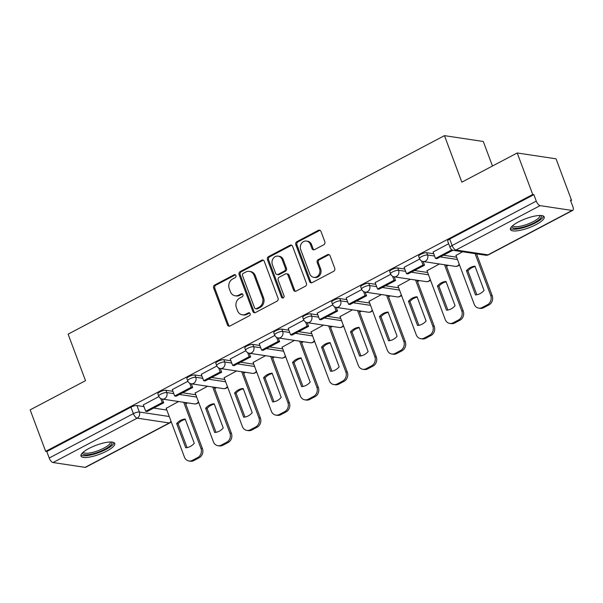 <?xml version="1.0" encoding="UTF-8"?>
<svg xmlns="http://www.w3.org/2000/svg" width="603" height="603" viewBox="0 0 603 603"><rect width="100%" height="100%" fill="white"/><g stroke="black" fill="none" stroke-linecap="round" stroke-linejoin="round"><path stroke-width="0.9" d="M235.901 275.548A1.59 1.379 -81.4 0 0 234.092 274.787L214.713 285.008A2.269 1.967 -81.4 0 0 213.658 288.015L227.437 324.874A2.269 1.967 -81.4 0 0 230.029 325.959L249.401 315.746A1.59 1.379 -81.4 0 0 248.33 312.874L245.82 314.201A7.259 6.309 -81.4 0 1 242.293 314.826A7.259 6.309 -81.4 0 1 237.537 310.726L236.391 307.651A7.259 6.309 -81.4 0 1 239.775 298.025L242.278 296.699A1.59 1.379 -81.4 0 0 241.208 293.834L238.705 295.153A7.259 6.309 -81.4 0 1 235.17 295.779A7.259 6.309 -81.4 0 1 230.414 291.679L229.268 288.611A7.259 6.309 -81.4 0 1 232.652 278.978L235.162 277.659A1.59 1.379 -81.4 0 0 235.901 275.548M235.404 274.878A1.59 1.379 -81.4 0 0 235.223 274.96L215.851 285.174A2.269 1.967 -81.4 0 0 214.789 288.189L228.575 325.047A2.269 1.967 -81.4 0 0 229.509 326.148M249.65 312.965A1.59 1.379 -81.4 0 0 249.461 313.047L246.951 314.367L245.82 314.201M242.527 293.925A1.59 1.379 -81.4 0 0 242.338 294L239.836 295.327L238.705 295.153M89.025 448.428A18.03 4.809 159.5 0 0 80.975 456.072A18.03 4.809 159.5 0 0 106.693 451.082A18.03 4.809 159.5 0 0 114.743 443.446A18.03 4.809 159.5 0 0 89.025 448.428M518.497 221.904A18.03 4.809 159.5 0 0 510.447 229.547A18.03 4.809 159.5 0 0 536.165 224.557A18.03 4.809 159.5 0 0 544.215 216.922A18.03 4.809 159.5 0 0 518.497 221.904M323.766 244.773A2.269 1.967 -81.4 0 0 324.829 241.758L320.962 231.416A2.269 1.967 -81.4 0 0 318.369 230.331L296.857 241.682A2.269 1.967 -81.4 0 0 295.802 244.69L309.58 281.548A2.269 1.967 -81.4 0 0 312.166 282.634L333.685 271.29A2.269 1.967 -81.4 0 0 334.74 268.275L330.075 255.785A2.269 1.967 -81.4 0 0 327.482 254.7L318.278 259.561A2.269 1.967 -81.4 0 0 317.216 262.569L319.53 268.765A6.068 5.269 -81.4 0 1 318.791 274.9A6.068 5.269 -81.4 0 1 313.756 277.335A6.068 5.269 -81.4 0 1 309.776 273.905L300.709 249.642A6.068 5.269 -81.4 0 1 301.447 243.499A6.068 5.269 -81.4 0 1 306.482 241.064A6.068 5.269 -81.4 0 1 310.462 244.494L311.97 248.542A2.269 1.967 -81.4 0 0 314.562 249.627L323.766 244.773M45.67 451.383L30.15 409.867L85.505 380.674L68.109 334.152L444.456 135.645L461.845 182.166L517.208 152.974L532.728 194.483L45.67 451.383L46.8 451.557L49.22 458.024L133.369 413.635A4.62 1.236 -20.5 0 1 139.353 412.015L169.255 416.515M264.257 261.325A2.269 1.967 -81.4 0 0 261.664 260.24L240.152 271.591A2.269 1.967 -81.4 0 0 239.097 274.599L252.876 311.457A2.269 1.967 -81.4 0 0 255.461 312.542L276.981 301.199A2.269 1.967 -81.4 0 0 278.036 298.191L264.257 261.325M268.501 256.637L290.02 245.285A2.269 1.967 -81.4 0 1 292.606 246.371L306.392 283.229A2.269 1.967 -81.4 0 1 305.329 286.244L296.126 291.098A2.269 1.967 -81.4 0 1 293.533 290.013L287.948 275.066A2.269 1.967 -81.4 0 0 285.355 273.981L279.249 277.199A2.269 1.967 -81.4 0 0 278.194 280.207L284.013 295.772A1.59 1.379 -81.4 0 1 281.458 297.121L267.446 259.644A2.269 1.967 -81.4 0 1 268.501 256.637L269.639 256.81L291.151 245.459L290.02 245.285M517.208 152.974L556.041 158.815L571.561 200.324L570.672 200.799M185.701 403.852L187.548 402.879M214.676 388.566L216.522 387.593M243.657 373.28L245.504 372.307M272.631 358.001L274.478 357.021M301.613 342.715L303.46 341.743M330.587 327.429L332.434 326.457M359.569 312.143L361.416 311.171M388.543 296.857L390.39 295.885M417.525 281.578L419.371 280.599M446.506 266.292L448.346 265.32M492.463 166.021L483.297 141.486L444.456 135.645M532.728 194.483L533.859 194.656L536.278 201.123A4.62 1.93 62.2 0 0 540.1 205.638L572.149 210.455A4.62 1.93 62.2 0 0 572.744 210.372A4.62 1.93 62.2 0 0 572.85 206.625L570.43 200.158L571.561 200.324M46.8 451.557L130.949 407.168A4.62 1.236 -20.5 0 1 136.934 405.548L143.966 406.61M153.675 408.073L166.835 410.048M85.091 467.355L169.239 422.967A4.62 1.93 62.2 0 0 169.835 422.884L85.686 467.272A4.62 1.93 -117.8 0 1 85.091 467.355L53.049 462.531A4.62 1.93 -117.8 0 1 49.22 458.024M187.887 381.284L172.292 389.591M207.575 386.252L195.168 393.028M216.861 365.998L201.274 374.305M236.557 370.966L224.143 377.742M245.843 350.712L230.248 359.019M265.531 355.68L253.124 362.463M274.825 335.434L259.23 343.733M294.513 340.394L282.098 347.177M303.799 320.148L288.204 328.454M323.487 325.107L311.08 331.891M332.781 304.862L317.186 313.168M352.469 309.829L340.054 316.605M361.755 289.576L346.16 297.882M381.443 294.543L369.036 301.319M390.736 274.29L375.141 282.596M410.424 279.257L398.01 286.041M419.711 259.011L404.116 267.31M439.406 263.971L426.992 270.755M448.67 243.733L433.097 252.031M462.569 251.752L455.966 255.468M426.713 252.702L427.572 255.001A4.62 1.236 -20.5 0 0 422.469 256.192A4.62 1.236 -20.5 0 0 419.522 258.581L418.67 256.283A4.62 1.236 159.5 0 1 421.618 253.901A4.62 1.236 159.5 0 1 426.713 252.702L433.745 253.765M443.454 255.227L456.614 257.202M397.731 267.988L398.591 270.287A4.62 1.236 -20.5 0 0 393.495 271.478A4.62 1.236 -20.5 0 0 390.548 273.86L389.689 271.569A4.62 1.236 159.5 0 1 392.636 269.179A4.62 1.236 159.5 0 1 397.731 267.988L404.764 269.051M414.48 270.506L427.64 272.488M368.757 283.274L369.616 285.566A4.62 1.236 -20.5 0 0 364.514 286.764A4.62 1.236 -20.5 0 0 361.566 289.146L360.715 286.855A4.62 1.236 159.5 0 1 363.662 284.465A4.62 1.236 159.5 0 1 368.757 283.274L375.79 284.33M385.498 285.792L398.658 287.774M339.775 298.56L340.635 300.852A4.62 1.236 -20.5 0 0 335.539 302.043A4.62 1.236 -20.5 0 0 332.592 304.432L331.733 302.141A4.62 1.236 159.5 0 1 334.68 299.751A4.62 1.236 159.5 0 1 339.775 298.56L346.808 299.616M356.524 301.078L369.684 303.053M310.801 313.846L311.661 316.138A4.62 1.236 -20.5 0 0 306.558 317.329A4.62 1.236 -20.5 0 0 303.611 319.718L302.759 317.419A4.62 1.236 159.5 0 1 305.698 315.037A4.62 1.236 159.5 0 1 310.801 313.846L317.834 314.902M327.542 316.364L340.703 318.339M281.82 329.125L282.679 331.424A4.62 1.236 -20.5 0 0 277.584 332.615A4.62 1.236 -20.5 0 0 274.636 335.004L273.777 332.705A4.62 1.236 159.5 0 1 276.724 330.323A4.62 1.236 159.5 0 1 281.82 329.125L288.852 330.188M298.568 331.65L311.728 333.625M252.845 344.411L253.705 346.71A4.62 1.236 -20.5 0 0 248.602 347.901A4.62 1.236 -20.5 0 0 245.655 350.283L244.803 347.991A4.62 1.236 159.5 0 1 247.743 345.602A4.62 1.236 159.5 0 1 252.845 344.411L259.878 345.474M269.586 346.929L282.747 348.911M223.864 359.697L224.723 361.988A4.62 1.236 -20.5 0 0 219.628 363.187A4.62 1.236 -20.5 0 0 216.681 365.569L215.821 363.277A4.62 1.236 159.5 0 1 218.768 360.888A4.62 1.236 159.5 0 1 223.864 359.697L230.896 360.752M240.612 362.215L253.773 364.197M194.89 374.983L195.749 377.274A4.62 1.236 -20.5 0 0 190.646 378.465A4.62 1.236 -20.5 0 0 187.699 380.855L186.84 378.563A4.62 1.236 159.5 0 1 189.787 376.174A4.62 1.236 159.5 0 1 194.89 374.983L201.922 376.038M211.63 377.501L224.791 379.475M165.908 390.269L166.767 392.561A4.62 1.236 -20.5 0 0 161.672 393.751A4.62 1.236 -20.5 0 0 158.725 396.141L157.865 393.842A4.62 1.236 159.5 0 1 160.813 391.46A4.62 1.236 159.5 0 1 165.908 390.269L172.94 391.324M182.656 392.787L195.817 394.761M158.906 396.57L143.31 404.877M178.601 401.53L166.187 408.314M533.859 194.656L449.71 239.037A4.62 1.236 159.5 0 0 447.645 240.996L450.064 247.464A4.62 1.236 -20.5 0 1 452.129 245.504L536.278 201.123M235.17 295.779L236.308 295.952A7.259 6.309 -81.4 0 0 239.836 295.327M242.293 314.826L243.424 314.992A7.259 6.309 -81.4 0 0 246.951 314.367M263.323 260.232A2.269 1.967 -81.4 0 0 262.802 260.413L241.283 271.765A2.269 1.967 -81.4 0 0 240.228 274.772L254.006 311.63A2.269 1.967 -81.4 0 0 254.941 312.731M243.228 273.4A1.59 1.379 -81.4 0 0 242.489 275.503L254.587 307.862A1.59 1.379 -81.4 0 0 256.396 308.623L259.041 307.229A7.259 6.309 -81.4 0 0 262.426 297.596L254.157 275.481A7.259 6.309 -81.4 0 0 249.401 271.38A7.259 6.309 -81.4 0 0 245.873 272.006L243.228 273.4M255.627 308.759L256.757 308.924A1.59 1.379 -81.4 0 0 257.526 308.789L256.396 308.623M249.401 271.38L250.531 271.554A7.259 6.309 -81.4 0 1 255.288 275.654L263.556 297.769A7.259 6.309 -81.4 0 1 260.172 307.394L257.526 308.789M291.671 245.278A2.269 1.967 -81.4 0 0 291.151 245.459M286.463 273.785L287.593 273.95A2.269 1.967 -81.4 0 1 289.078 275.232L294.663 290.186A2.269 1.967 -81.4 0 0 295.598 291.279M269.639 256.81A2.269 1.967 -81.4 0 0 268.576 259.818L282.588 297.287A1.59 1.379 -81.4 0 0 283.086 297.957M282.144 259.554A6.068 5.269 -81.4 0 0 278.171 256.124A6.068 5.269 -81.4 0 0 273.129 258.559A6.068 5.269 -81.4 0 0 272.39 264.702L275.586 273.249A2.269 1.967 -81.4 0 0 278.179 274.335L284.284 271.109A2.269 1.967 -81.4 0 0 285.34 268.101L282.144 259.554L283.282 259.727A6.068 5.269 -81.4 0 0 279.302 256.298L278.171 256.124M277.071 274.531L278.209 274.697A2.269 1.967 -81.4 0 0 279.31 274.501L278.179 274.335M283.282 259.727L286.478 268.275A2.269 1.967 -81.4 0 1 285.415 271.282L279.31 274.501M306.482 241.064L307.62 241.238A6.068 5.269 -81.4 0 1 311.593 244.667L313.108 248.707A2.269 1.967 -81.4 0 0 314.042 249.808M313.756 277.335L314.887 277.508A6.068 5.269 -81.4 0 0 319.929 275.074A6.068 5.269 -81.4 0 0 320.668 268.93L319.53 268.765M329.14 254.685A2.269 1.967 -81.4 0 0 328.612 254.873L319.409 259.727A2.269 1.967 -81.4 0 0 318.346 262.735L320.668 268.93M320.027 230.316A2.269 1.967 -81.4 0 0 319.507 230.504L297.988 241.848A2.269 1.967 -81.4 0 0 296.932 244.863L310.711 281.722A2.269 1.967 -81.4 0 0 311.645 282.822M185.204 402.525L202.42 448.564A6.934 6.022 98.6 0 1 199.186 457.76L193.797 460.602A6.934 6.022 -81.4 0 1 190.427 461.205L188.958 460.978A6.934 6.022 -81.4 0 0 192.327 460.383L193.797 460.602M185.355 419.432A14.329 12.444 -81.4 0 0 178.134 423.766L187.051 447.607M162.335 399.088L163.714 402.774L162.237 402.555L145.707 411.276L143.288 404.809M162.237 402.555L160.73 398.515M163.714 402.774L147.177 411.495L145.707 411.276M188.958 460.978A6.934 6.022 -81.4 0 1 184.412 457.066L166.111 408.118M183.734 402.307L200.942 448.346A6.934 6.022 98.6 0 1 197.716 457.541L192.327 460.383M176.664 423.547L185.724 447.773A14.329 12.444 98.6 0 0 194.264 443.265L185.204 419.04A14.329 12.444 -81.4 0 0 176.664 423.547L178.134 423.766M111.359 442.022A15.603 4.161 -20.5 0 1 111.917 442.934A15.603 4.161 -20.5 0 1 97.588 452.393A15.603 4.161 -20.5 0 1 82.558 453.237A15.603 4.161 -20.5 0 1 82.596 452.77M83.327 452.122A14.442 3.859 159.5 0 0 97.716 450.833A14.442 3.859 159.5 0 0 110.439 442.27A14.442 3.859 159.5 0 0 110.379 441.999M80.983 455.024A17.909 4.779 159.5 0 0 98.915 452.567A17.909 4.779 159.5 0 0 114.057 442.662M540.823 215.497A15.603 4.161 -20.5 0 1 541.388 216.409A15.603 4.161 -20.5 0 1 527.06 225.869A15.603 4.161 -20.5 0 1 512.03 226.713A15.603 4.161 -20.5 0 1 512.068 226.246M512.791 225.597A14.442 3.859 159.5 0 0 527.18 224.308A14.442 3.859 159.5 0 0 539.911 215.746A14.442 3.859 159.5 0 0 539.851 215.475M510.455 228.499A17.909 4.779 159.5 0 0 528.379 226.042A17.909 4.779 159.5 0 0 543.522 216.138M214.186 387.239L231.394 433.278A6.934 6.022 98.6 0 1 228.16 442.481L222.778 445.323A6.934 6.022 -81.4 0 1 219.402 445.919L217.932 445.692A6.934 6.022 -81.4 0 0 221.301 445.097L222.778 445.323M214.329 404.146A14.329 12.444 -81.4 0 0 207.115 408.48L216.025 432.321M191.309 383.802L192.689 387.488L191.219 387.269L174.682 395.99L172.27 389.523M191.219 387.269L189.711 383.229M192.689 387.488L176.159 396.209L174.682 395.99M217.932 445.692A6.934 6.022 -81.4 0 1 213.394 441.78L195.093 392.832M212.708 387.02L229.924 433.06A6.934 6.022 98.6 0 1 226.69 442.255L221.301 445.097M205.638 408.261L214.698 432.494A14.329 12.444 98.6 0 0 223.246 427.987L214.186 403.754A14.329 12.444 -81.4 0 0 205.638 408.261L207.115 408.48M243.16 371.961L260.375 417.992A6.934 6.022 98.6 0 1 257.142 427.195L251.752 430.037A6.934 6.022 -81.4 0 1 248.383 430.632L246.913 430.414A6.934 6.022 -81.4 0 0 250.283 429.811L251.752 430.037M243.311 388.86A14.329 12.444 -81.4 0 0 236.09 393.194L245.006 417.035M220.291 368.516L221.67 372.209L220.193 371.983L203.663 380.704L201.244 374.237M220.193 371.983L218.685 367.951M221.67 372.209L205.133 380.93L203.663 380.704M246.913 430.414A6.934 6.022 -81.4 0 1 242.368 426.494L224.067 377.553M241.69 371.734L258.906 417.773A6.934 6.022 98.6 0 1 255.672 426.969L250.283 429.811M234.62 392.975L243.68 417.208A14.329 12.444 98.6 0 0 252.22 412.701L243.16 388.468A14.329 12.444 -81.4 0 0 234.62 392.975L236.09 393.194M272.141 356.675L289.35 402.714A6.934 6.022 98.6 0 1 286.116 411.909L280.734 414.751A6.934 6.022 -81.4 0 1 277.365 415.346L275.888 415.128A6.934 6.022 -81.4 0 0 279.257 414.532L280.734 414.751M272.285 373.574A14.329 12.444 -81.4 0 0 265.071 377.915L273.981 401.749M249.265 353.23L250.644 356.923L249.175 356.697L232.645 365.418L230.225 358.951M249.175 356.697L247.667 352.665M250.644 356.923L234.115 365.644L232.645 365.418M275.888 415.128A6.934 6.022 -81.4 0 1 271.35 411.208L253.049 362.267M270.664 356.448L287.88 402.487A6.934 6.022 98.6 0 1 284.646 411.691L279.257 414.532M263.594 377.689L272.654 401.922A14.329 12.444 98.6 0 0 281.202 397.415L272.141 373.182A14.329 12.444 -81.4 0 0 263.594 377.689L265.071 377.915M301.116 341.388L318.331 387.428A6.934 6.022 98.6 0 1 315.098 396.623L309.708 399.465A6.934 6.022 -81.4 0 1 306.339 400.06L304.869 399.842A6.934 6.022 -81.4 0 0 308.239 399.246L309.708 399.465M301.266 358.288A14.329 12.444 -81.4 0 0 294.045 362.629L302.962 386.47M278.247 337.951L279.626 341.637L278.149 341.419L261.619 350.139L259.2 343.672M278.149 341.419L276.641 337.379M279.626 341.637L263.089 350.358L261.619 350.139M304.869 399.842A6.934 6.022 -81.4 0 1 300.324 395.922L282.023 346.981M299.646 341.17L316.861 387.209A6.934 6.022 98.6 0 1 313.628 396.405L308.239 399.246M292.576 362.403L301.636 386.636A14.329 12.444 98.6 0 0 310.176 382.129L301.123 357.896A14.329 12.444 -81.4 0 0 292.576 362.403L294.045 362.629M330.097 326.102L347.305 372.141A6.934 6.022 98.6 0 1 344.072 381.337L338.69 384.179A6.934 6.022 -81.4 0 1 335.321 384.782L333.843 384.556A6.934 6.022 -81.4 0 0 337.22 383.96L338.69 384.179M330.24 343.009A14.329 12.444 -81.4 0 0 323.027 347.343L331.936 371.184M307.221 322.665L308.6 326.351L307.131 326.133L290.601 334.853L288.181 328.386M307.131 326.133L305.623 322.092M308.6 326.351L292.071 335.072L290.601 334.853M333.843 384.556A6.934 6.022 -81.4 0 1 329.306 380.644L311.005 331.695M328.62 325.884L345.836 371.923A6.934 6.022 98.6 0 1 342.602 381.119L337.22 383.96M321.55 347.124L330.61 371.35A14.329 12.444 98.6 0 0 339.157 366.843L330.097 342.617A14.329 12.444 -81.4 0 0 321.55 347.124L323.027 347.343M359.071 310.816L376.287 356.855A6.934 6.022 98.6 0 1 373.053 366.059L367.664 368.9A6.934 6.022 -81.4 0 1 364.295 369.496L362.825 369.27A6.934 6.022 -81.4 0 0 366.194 368.674L367.664 368.9M359.222 327.723A14.329 12.444 -81.4 0 0 352.001 332.057L360.918 355.898M336.203 307.379L337.582 311.065L336.105 310.846L319.575 319.567L317.155 313.1M336.105 310.846L334.597 306.806M337.582 311.065L321.045 319.786L319.575 319.567M362.825 369.27A6.934 6.022 -81.4 0 1 358.28 365.358L339.979 316.409M357.602 310.598L374.817 356.637A6.934 6.022 98.6 0 1 371.584 365.833L366.194 368.674M350.531 331.838L359.592 356.072A14.329 12.444 98.6 0 0 368.139 351.564L359.079 327.331A14.329 12.444 -81.4 0 0 350.531 331.838L352.001 332.057M388.053 295.538L405.261 341.569A6.934 6.022 98.6 0 1 402.035 350.773L396.646 353.614A6.934 6.022 -81.4 0 1 393.277 354.21L391.799 353.991A6.934 6.022 -81.4 0 0 395.176 353.388L396.646 353.614M388.204 312.437A14.329 12.444 -81.4 0 0 380.983 316.771L389.892 340.612M365.177 292.093L366.556 295.787L365.086 295.56L348.557 304.281L346.137 297.814M365.086 295.56L363.579 291.528M366.556 295.787L350.026 304.507L348.557 304.281M391.799 353.991A6.934 6.022 -81.4 0 1 387.262 350.072L368.961 301.131M386.576 295.312L403.791 341.351A6.934 6.022 98.6 0 1 400.558 350.547L395.176 353.388M379.506 316.552L388.566 340.785A14.329 12.444 98.6 0 0 397.113 336.278L388.053 312.045A14.329 12.444 -81.4 0 0 379.506 316.552L380.983 316.771M417.027 280.252L434.243 326.291A6.934 6.022 98.6 0 1 431.009 335.487L425.62 338.328A6.934 6.022 -81.4 0 1 422.251 338.924L420.781 338.705A6.934 6.022 -81.4 0 0 424.15 338.11L425.62 338.328M417.178 297.151A14.329 12.444 -81.4 0 0 409.957 301.492L418.874 325.326M405.623 271.342L398.591 270.287A4.62 4.017 98.6 0 1 396.435 276.415A4.62 4.017 98.6 0 1 394.189 276.815L395.538 280.501L394.06 280.274L377.531 288.995L375.111 282.528M394.06 280.274L392.553 276.242M395.538 280.501L379.001 289.221L377.531 288.995M420.781 338.705A6.934 6.022 -81.4 0 1 416.236 334.786L397.935 285.845M415.557 280.026L432.773 326.065A6.934 6.022 98.6 0 1 429.54 335.268L424.15 338.11M408.487 301.266L417.547 325.499A14.329 12.444 98.6 0 0 426.095 320.992L417.035 296.759A14.329 12.444 -81.4 0 0 408.487 301.266L409.957 301.492M446.009 264.966L463.217 311.005A6.934 6.022 98.6 0 1 459.991 320.201L454.602 323.042A6.934 6.022 -81.4 0 1 451.232 323.638L449.755 323.419A6.934 6.022 -81.4 0 0 453.132 322.824L454.602 323.042M446.16 281.865A14.329 12.444 -81.4 0 0 438.939 286.206L447.848 310.048M423.133 261.529L424.512 265.214L423.042 264.996L406.512 273.717L404.093 267.25M423.042 264.996L421.535 260.956M424.512 265.214L407.982 273.935L406.512 273.717M449.755 323.419A6.934 6.022 -81.4 0 1 445.218 319.5L426.916 270.559M444.539 264.747L461.747 310.786A6.934 6.022 98.6 0 1 458.514 319.982L453.132 322.824M437.461 285.98L446.522 310.213A14.329 12.444 98.6 0 0 455.069 305.706L446.009 281.473A14.329 12.444 -81.4 0 0 437.461 285.98L438.939 286.206M476.543 253.855L492.199 295.719A6.934 6.022 98.6 0 1 488.965 304.914L483.576 307.756A6.934 6.022 -81.4 0 1 480.207 308.359L478.737 308.133A6.934 6.022 -81.4 0 0 482.106 307.538L483.576 307.756M475.134 266.586A14.329 12.444 -81.4 0 0 467.913 270.92L476.83 294.761M451.926 249.755L435.487 258.431L433.067 251.964M452.921 250.23L436.956 258.649L435.487 258.431M478.737 308.133A6.934 6.022 -81.4 0 1 474.192 304.221L455.898 255.273M475.074 253.629L490.729 295.5A6.934 6.022 98.6 0 1 487.495 304.696L482.106 307.538M466.443 270.702L475.503 294.927A14.329 12.444 98.6 0 0 484.051 290.42L474.991 266.194A14.329 12.444 -81.4 0 0 466.443 270.702L467.913 270.92M235.223 274.96L234.092 274.787M249.461 313.047L248.33 312.874M242.338 294L241.208 293.834M540.1 205.638L455.951 250.019L488 254.843L572.149 210.455M136.934 405.548L139.353 412.015A4.62 4.017 -81.4 0 1 137.198 418.15L53.049 462.531M171.011 421.226A4.62 4.017 -81.4 0 1 169.239 422.967L137.198 418.15A4.62 1.93 -117.8 0 1 133.369 413.635L130.949 407.168M419.522 258.581A4.62 4.62 0 0 0 423.17 261.529A4.62 4.017 98.6 0 0 425.416 261.129A4.62 4.017 98.6 0 0 427.572 255.001L434.605 256.056M440.258 256.908L457.473 259.501M411.284 272.194L428.499 274.78M361.566 289.146A4.62 4.62 0 0 0 365.214 292.101A4.62 4.017 98.6 0 0 367.461 291.701A4.62 4.017 98.6 0 0 369.616 285.566L376.649 286.629M382.302 287.48L399.518 290.066M332.592 304.432A4.62 4.62 0 0 0 336.233 307.387A4.62 4.017 98.6 0 0 338.479 306.987A4.62 4.017 98.6 0 0 340.635 300.852L347.667 301.915M353.328 302.766L370.536 305.352M303.611 319.718A4.62 4.62 0 0 0 307.259 322.665A4.62 4.017 98.6 0 0 309.505 322.273A4.62 4.017 98.6 0 0 311.661 316.138L318.686 317.193M324.346 318.045L341.562 320.638M274.636 335.004A4.62 4.62 0 0 0 278.277 337.951A4.62 4.017 98.6 0 0 280.523 337.552A4.62 4.017 98.6 0 0 282.679 331.424L289.711 332.479M295.372 333.331L312.58 335.924M245.655 350.283A4.62 4.62 0 0 0 249.303 353.237A4.62 4.017 98.6 0 0 251.549 352.838A4.62 4.017 98.6 0 0 253.705 346.71L260.73 347.765M266.39 348.617L283.606 351.202M216.681 365.569A4.62 4.62 0 0 0 220.321 368.523A4.62 4.017 98.6 0 0 222.567 368.124A4.62 4.017 98.6 0 0 224.723 361.988L231.756 363.051M237.416 363.903L254.624 366.488M187.699 380.855A4.62 4.62 0 0 0 191.347 383.81A4.62 4.017 98.6 0 0 193.593 383.41A4.62 4.017 98.6 0 0 195.749 377.274L202.774 378.337M208.434 379.189L225.65 381.774M158.725 396.141A4.62 4.62 0 0 0 162.365 399.088A4.62 4.017 98.6 0 0 164.611 398.696A4.62 4.017 98.6 0 0 166.767 392.561L173.8 393.616M179.46 394.468L196.668 397.06M198.432 401.764A4.62 4.017 98.6 0 1 196.653 403.513A4.62 4.017 -81.4 0 1 194.407 403.912A4.62 4.62 0 0 0 198.636 402.314M227.406 386.485A4.62 4.017 98.6 0 1 225.635 388.226A4.62 4.017 -81.4 0 1 223.389 388.626A4.62 4.62 0 0 0 227.617 387.028M256.388 371.199A4.62 4.017 98.6 0 1 254.609 372.94A4.62 4.017 -81.4 0 1 252.363 373.34A4.62 4.62 0 0 0 256.592 371.742M285.362 355.913A4.62 4.017 98.6 0 1 283.591 357.662A4.62 4.017 -81.4 0 1 281.345 358.054A4.62 4.62 0 0 0 285.573 356.456M314.344 340.627A4.62 4.017 98.6 0 1 312.573 342.376A4.62 4.017 -81.4 0 1 310.319 342.775A4.62 4.62 0 0 0 314.547 341.177M343.326 325.341A4.62 4.017 98.6 0 1 341.547 327.09A4.62 4.017 -81.4 0 1 339.301 327.489A4.62 4.62 0 0 0 343.529 325.891M372.3 310.063A4.62 4.017 98.6 0 1 370.528 311.804A4.62 4.017 -81.4 0 1 368.275 312.203A4.62 4.62 0 0 0 372.503 310.605M401.281 294.777A4.62 4.017 98.6 0 1 399.503 296.518A4.62 4.017 -81.4 0 1 397.256 296.917A4.62 4.62 0 0 0 401.485 295.319M430.256 279.49A4.62 4.017 98.6 0 1 428.484 281.239A4.62 4.017 -81.4 0 1 426.231 281.631A4.62 4.62 0 0 0 430.459 280.033M459.237 264.204A4.62 4.017 98.6 0 1 457.458 265.953A4.62 4.017 -81.4 0 1 455.212 266.353A4.62 4.62 0 0 0 459.441 264.755M449.71 239.037L452.129 245.504A4.62 1.93 -117.8 0 0 455.951 250.019A4.62 4.017 98.6 0 1 453.705 250.418L485.747 255.235A4.62 4.62 0 0 0 488.596 254.752L572.744 210.372M488.596 254.752A4.62 1.93 62.2 0 1 488 254.843A4.62 4.017 98.6 0 1 485.747 255.235M228.575 325.047L227.437 324.874M214.789 288.189L213.658 288.015M215.851 285.174L214.713 285.008M254.006 311.63L252.876 311.457M240.228 274.772L239.097 274.599M241.283 271.765L240.152 271.591M262.802 260.413L261.664 260.24M260.172 307.394L259.041 307.229M263.556 297.769L262.426 297.596M255.288 275.654L254.157 275.481M294.663 290.186L293.533 290.013M289.078 275.232L287.948 275.066M282.588 297.287L281.458 297.121M268.576 259.818L267.446 259.644M285.415 271.282L284.284 271.109M286.478 268.275L285.34 268.101M313.108 248.707L311.97 248.542M311.593 244.667L310.462 244.494M318.346 262.735L317.216 262.569M319.409 259.727L318.278 259.561M328.612 254.873L327.482 254.7M310.711 281.722L309.58 281.548M296.932 244.863L295.802 244.69M297.988 241.848L296.857 241.682M319.507 230.504L318.369 230.331M200.942 448.346L202.42 448.564M197.716 457.541L199.186 457.76M229.924 433.06L231.394 433.278M226.69 442.255L228.16 442.481M258.906 417.773L260.375 417.992M255.672 426.969L257.142 427.195M287.88 402.487L289.35 402.714M284.646 411.691L286.116 411.909M316.861 387.209L318.331 387.428M313.628 396.405L315.098 396.623M345.836 371.923L347.305 372.141M342.602 381.119L344.072 381.337M374.817 356.637L376.287 356.855M371.584 365.833L373.053 366.059M403.791 341.351L405.261 341.569M400.558 350.547L402.035 350.773M432.773 326.065L434.243 326.291M429.54 335.268L431.009 335.487M461.747 310.786L463.217 311.005M458.514 319.982L459.991 320.201M490.729 295.5L492.199 295.719M487.495 304.696L488.965 304.914M194.407 403.912L162.365 399.088M223.389 388.626L191.347 383.81M252.363 373.34L220.321 368.523M281.345 358.054L249.303 353.237M310.319 342.775L278.277 337.951M339.301 327.489L307.259 322.665M368.275 312.203L336.233 307.387M397.256 296.917L365.214 292.101M390.548 273.86A4.62 4.62 0 0 0 394.189 276.815L426.231 281.631M455.212 266.353L423.17 261.529M450.064 247.464A4.62 4.62 0 0 0 453.705 250.418M169.835 422.884A4.62 4.62 0 0 0 171.214 421.768"/></g></svg>
